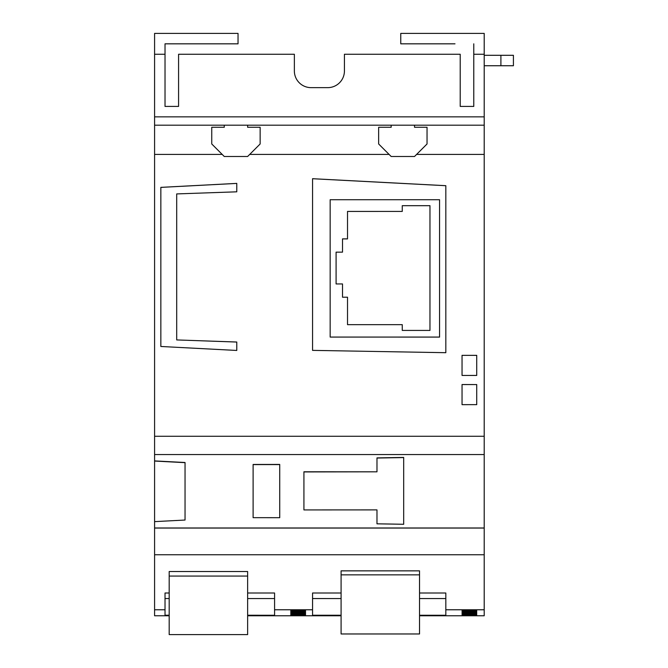 <?xml version="1.0" encoding="UTF-8"?>
<svg xmlns="http://www.w3.org/2000/svg" width="668" height="668" viewBox="0 0 668 668"><rect width="100%" height="100%" fill="white"/><g stroke="black" fill="none" stroke-linecap="round" stroke-linejoin="round"><path stroke-width="1" d="M455 43.829L400.758 43.829L400.758 33.4L484.208 33.4L484.208 615.762L419.537 615.762M165.021 43.829L238.033 43.829L238.033 33.4L154.584 33.4L154.584 54.258L165.021 54.258L165.021 43.829L183.792 43.829M154.584 54.258L154.584 460.912L185.044 462.506L185.044 520.038L154.584 521.633L154.584 460.912M154.584 521.633L154.584 615.762L169.188 615.762M484.208 54.258L473.779 54.258L473.779 106.421L460.219 106.421L460.219 54.258L344.429 54.258L344.429 70.95A16.692 16.692 0 0 1 327.738 87.642L311.054 87.642A16.692 16.692 0 0 1 294.363 70.95L294.363 54.258L178.581 54.258L178.581 106.421L165.021 106.421L178.581 106.421M344.429 70.95A16.692 16.692 0 0 1 327.738 87.642M484.208 116.85L154.584 116.85M165.021 54.258L165.021 106.421M473.779 54.258L473.779 43.829M311.054 87.642A16.692 16.692 0 0 1 294.363 70.95M460.219 106.421L473.779 106.421M484.208 125.192L154.584 125.192M484.208 154.4L416.615 154.4M389.077 154.4L249.715 154.4M222.177 154.4L154.584 154.4M476.727 355.343L462.047 355.334L462.047 375.449L476.727 375.441L476.727 355.343M462.047 404.658L462.047 384.559L476.727 384.576L462.047 384.534L462.047 404.658L476.727 404.649L476.727 384.551L476.727 404.649M445.823 352.696L445.823 185.687L312.557 178.698L312.557 350.374L445.823 352.696L445.823 185.704L312.557 178.723L312.557 350.374M176.703 193.92L236.781 191.816L236.781 183.391L160.846 187.366L160.846 346.475L236.781 350.458L236.781 342.024L176.703 339.928L176.703 193.92M330.159 199.724L439.561 199.724L439.561 337.073L330.159 337.073L330.159 199.724M429.967 330.418L429.967 205.669L402.261 205.669L402.261 211.422L347.519 211.422L347.519 238.877L342.509 238.877L342.509 252.145L336.087 252.145L336.087 283.942L342.509 283.942L342.509 297.21L347.519 297.21L347.519 324.665L402.261 324.665L402.261 330.418L429.967 330.418L429.967 205.686L402.261 205.686M484.208 436.271L154.584 436.271M484.208 454.557L154.584 454.557M484.208 527.987L154.584 527.987M403.681 457.43L376.977 457.897L376.977 471.817L303.923 471.783L303.923 509.926L376.977 509.893L376.977 523.821L403.681 524.28L403.681 457.43M279.725 464.435L253.114 464.46L253.114 517.667L279.725 517.692L279.725 464.435M253.114 517.667L253.114 464.602L279.725 464.577L279.725 517.692M402.261 330.418L402.261 324.681M347.519 324.665L347.519 297.227M342.509 297.21L342.509 283.958M336.087 283.942L336.087 252.17L342.509 252.145M342.509 238.902L347.519 238.902M347.519 211.447L402.261 211.422M462.047 375.449L462.047 355.351L476.727 355.368L476.727 375.441M330.159 337.073L439.561 337.098M176.703 339.928L236.781 342.049L236.781 350.458M160.846 346.475L160.846 187.391L236.781 183.408L236.781 191.816M376.977 458.039L403.681 457.572L403.681 524.28M376.977 523.821L376.977 510.043M303.923 509.926L303.923 471.934L376.977 471.817M154.584 461.054L185.044 462.657L185.044 520.038M484.208 528.062L154.584 528.062M484.208 554.766L154.584 554.766M169.188 571.524L247.628 571.524L247.628 634.6L169.188 634.6L169.188 571.524M169.188 593.009L165.021 593.009L165.021 609.775L154.584 609.775M484.208 609.775L445.823 609.775L445.823 593.009L419.537 593.009M341.089 570.856L419.537 570.856L419.537 633.965L341.089 633.965L341.089 570.856M341.089 593.009L312.557 593.009L312.557 609.775L274.581 609.775L274.581 593.009L247.628 593.009M312.557 598.553L341.089 598.561M419.537 598.561L445.823 598.57M165.021 598.545L169.188 598.545M247.628 598.561L274.581 598.561M476.727 615.587L462.047 615.495L476.727 615.378M312.557 609.775L312.557 615.245L341.089 615.245M419.537 615.253L445.823 615.253L445.823 609.775M341.089 615.762L247.628 615.762M165.021 609.775L165.021 615.228L169.188 615.228M247.628 615.245L274.581 615.253L274.581 609.775M476.727 614.944L462.047 614.861L476.727 614.861M305.552 614.944L290.78 614.861L305.552 614.861M305.552 614.234L290.78 614.151L305.552 614.151M476.727 614.234L462.047 614.151L476.727 614.151M476.727 613.525L462.047 613.433L476.727 613.433M305.552 613.525L290.78 613.433L305.552 613.433M305.552 612.815L290.78 612.723L305.552 612.723M476.727 612.815L462.047 612.723L476.727 612.723M476.727 612.097L462.047 612.013L476.727 612.013M305.552 612.097L290.78 612.013L305.552 612.013M476.727 611.387L462.047 611.303L476.727 611.303M305.552 611.387L290.78 611.303L305.552 611.303M476.727 610.677L462.047 610.594L476.727 610.594M305.552 610.677L290.78 610.594L305.552 610.594M476.727 609.967L462.047 609.884L476.727 609.884M305.552 609.967L290.78 609.884L305.552 609.884M419.537 574.856L341.089 574.856M247.628 576.066L169.188 576.066M391.164 125.192L391.164 127.279L378.647 127.279L378.647 143.971L391.164 156.487L414.527 156.487L427.044 143.971L427.044 127.279L414.527 127.279L414.527 125.192M224.264 125.192L224.264 127.279L211.748 127.279L211.748 143.971L224.264 156.487L247.628 156.487L260.144 143.971L260.144 127.279L247.628 127.279L247.628 125.192M484.208 55.302L513.416 55.302L513.416 65.74L484.208 65.74M500.9 55.302L500.9 65.74"/></g></svg>
